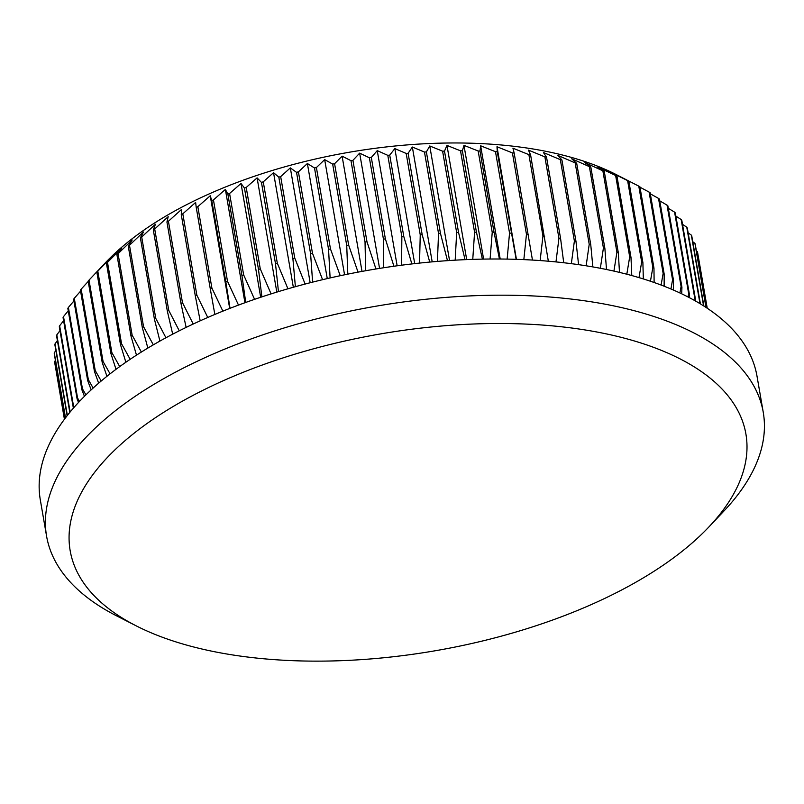 <?xml version="1.0" encoding="UTF-8"?>
<svg xmlns="http://www.w3.org/2000/svg" width="804" height="804" viewBox="0 0 804 804"><rect width="100%" height="100%" fill="white"/><g stroke="black" fill="none" stroke-linecap="round" stroke-linejoin="round"><path stroke-width="1.21" d="M110.068 373.85L103.073 361.498L89.013 280.114L105.636 262.516A305.47 143.223 -9.8 0 1 603.583 168.659A305.47 143.223 -9.8 0 1 615.834 174.388L638.778 186.126A326.243 152.961 170.2 0 1 639.904 186.739L653.964 268.124L654.124 282.505M64.42 419.286L56.009 370.182M64.531 419.145L54.592 361.639A326.243 152.961 170.2 0 0 54.692 362.554L64.471 419.216M54.592 361.639L55.406 360.363M65.506 417.839L54.28 352.845A326.243 152.961 170.2 0 0 54.26 353.77L65.365 418.03M54.28 352.845L55.868 350.484M67.375 415.427L55.024 343.911A326.243 152.961 170.2 0 0 54.893 344.856L67.134 415.728M55.024 343.911L57.385 340.574M70.129 412L56.813 334.876A326.243 152.961 170.2 0 0 56.571 335.831L69.797 412.412M56.813 334.876L59.968 330.635M59.637 325.771A326.243 152.961 170.2 0 0 59.295 326.726L73.355 408.12A326.243 152.961 -9.8 0 1 73.697 407.156L59.637 325.771L63.596 320.706M63.506 316.615A326.243 152.961 170.2 0 0 63.054 317.58L77.114 398.965A326.243 152.961 -9.8 0 1 77.566 398L63.506 316.615L68.25 310.796M68.39 307.44A326.243 152.961 170.2 0 0 67.837 308.404L81.887 389.789A326.243 152.961 -9.8 0 1 82.45 388.824L68.39 307.44L73.918 300.927M74.29 298.274A326.243 152.961 170.2 0 0 73.626 299.239L87.686 380.624A326.243 152.961 -9.8 0 1 88.35 379.669L74.29 298.274L80.581 291.138M81.174 289.159A326.243 152.961 170.2 0 0 80.4 290.113L94.46 371.498A326.243 152.961 -9.8 0 1 95.234 370.543L81.174 289.159L88.209 281.44M89.013 280.114A326.243 152.961 170.2 0 0 88.149 281.058L102.208 362.453A326.243 152.961 -9.8 0 1 103.073 361.498M94.892 273.873L103.304 265.008L96.832 272.104A326.243 152.961 170.2 0 1 97.797 271.169L112.088 256.516L106.429 263.28A326.243 152.961 170.2 0 1 107.495 262.355L121.736 248.165L116.912 254.607A326.243 152.961 170.2 0 1 118.067 253.702L132.198 239.974L128.248 246.124A326.243 152.961 170.2 0 1 129.484 245.24L143.454 231.984L140.388 237.853A326.243 152.961 170.2 0 1 141.705 236.999L155.463 224.205L153.293 229.823A326.243 152.961 170.2 0 1 154.7 228.989L168.197 216.668L166.941 222.055A326.243 152.961 170.2 0 1 168.408 221.251L181.593 209.402L181.262 214.588A326.243 152.961 170.2 0 1 182.809 213.814L195.623 202.427L196.226 207.422A326.243 152.961 170.2 0 1 197.834 206.688L210.236 195.764L211.774 200.608A326.243 152.961 170.2 0 1 213.442 199.915L225.381 189.432L227.864 194.146A326.243 152.961 170.2 0 1 229.582 193.493L241.019 183.463L244.446 188.076A326.243 152.961 170.2 0 1 246.215 187.463L257.089 177.875L261.451 182.407A326.243 152.961 170.2 0 1 263.26 181.835L273.541 172.679L278.827 177.151A326.243 152.961 170.2 0 1 280.676 176.629L290.324 167.885L296.535 172.337A326.243 152.961 170.2 0 1 298.415 171.865L307.379 163.524L314.505 167.986A326.243 152.961 170.2 0 1 316.404 167.554L324.665 159.614L332.665 164.096A326.243 152.961 170.2 0 1 334.585 163.714L342.102 156.147L350.976 160.679A326.243 152.961 170.2 0 1 352.916 160.348L359.649 153.142L369.378 157.765A326.243 152.961 170.2 0 1 371.317 157.483L377.247 150.619L387.799 155.343A326.243 152.961 170.2 0 1 389.729 155.122L394.834 148.579L406.181 153.443A326.243 152.961 170.2 0 1 408.11 153.273L412.351 147.031L424.472 152.046A326.243 152.961 170.2 0 1 426.381 151.926L429.758 145.976L442.602 151.172A326.243 152.961 170.2 0 1 444.501 151.112L446.974 145.413L460.521 150.82A326.243 152.961 170.2 0 1 462.39 150.82L463.958 145.353L478.169 151.001A326.243 152.961 170.2 0 1 480.008 151.052L480.641 145.795L495.485 151.695A326.243 152.961 170.2 0 1 497.284 151.805L496.993 146.74L512.409 152.911A326.243 152.961 170.2 0 1 514.168 153.072L512.932 148.177L528.891 154.649A326.243 152.961 170.2 0 1 530.6 154.86L528.429 150.107L544.881 156.901A326.243 152.961 170.2 0 1 546.539 157.162L543.424 152.519L560.328 159.654A326.243 152.961 170.2 0 1 561.916 159.966L557.865 155.413L575.172 162.9A326.243 152.961 170.2 0 1 576.689 163.262L571.714 158.77L589.362 166.629A326.243 152.961 170.2 0 1 590.819 167.051L584.91 162.589L602.869 170.83A326.243 152.961 170.2 0 1 604.246 171.302L597.432 166.85L615.633 175.493A326.243 152.961 170.2 0 1 616.929 176.006L609.221 171.533L627.612 180.598A326.243 152.961 170.2 0 1 628.828 181.161L625.813 179.483M666.104 352.343A342.866 160.76 170.2 0 0 196.769 393.437A342.866 160.76 170.2 0 0 136.228 625.864A342.866 160.76 170.2 0 0 149.966 632.296A342.866 160.76 170.2 0 0 708.897 526.952A342.866 160.76 170.2 0 0 666.104 352.343M136.228 625.864L116.63 615.874A363.649 170.498 -9.8 0 1 46.572 536.127A363.649 170.498 -9.8 0 1 267.189 333.369A363.649 170.498 -9.8 0 1 678.616 325.771A363.649 170.498 -9.8 0 1 763.257 412.331A363.649 170.498 -9.8 0 1 724.002 510.962L708.897 526.952M46.572 536.127L40.321 499.957A363.649 170.498 -9.8 0 1 260.938 297.189A363.649 170.498 -9.8 0 1 672.375 289.591A363.649 170.498 -9.8 0 1 757.006 376.161L763.257 412.331M631.773 275.551L630.989 257.401A326.243 152.961 -9.8 0 0 629.693 256.878L626.818 274.234M629.693 256.878L615.633 175.493M630.989 257.401L616.929 176.006M619.482 272.395L618.306 252.687L604.246 171.302M613.924 271.109L616.919 252.225A326.243 152.961 -9.8 0 1 618.306 252.687M616.919 252.225L602.869 170.83M606.497 269.511L604.879 248.436L590.819 167.051M600.347 268.285L603.422 248.014A326.243 152.961 -9.8 0 1 604.879 248.436M603.422 248.014L589.362 166.629M592.849 266.918L590.749 244.657L576.689 163.262M586.136 265.802L589.221 244.285A326.243 152.961 -9.8 0 1 590.749 244.657M589.221 244.285L575.172 162.9M578.578 264.657L575.976 241.361L561.916 159.966M571.332 263.672L574.388 241.039A326.243 152.961 -9.8 0 1 575.976 241.361M574.388 241.039L560.328 159.654M563.725 262.747L560.589 238.557L546.539 157.162M555.976 261.923L558.941 238.285A326.243 152.961 -9.8 0 1 560.589 238.557M558.941 238.285L544.881 156.901M548.338 261.22L530.6 154.86M540.127 260.566L542.951 236.044A326.243 152.961 -9.8 0 1 544.66 236.255M542.951 236.044L528.891 154.649M532.459 260.074L514.168 153.072M523.836 259.632L526.469 234.306A326.243 152.961 -9.8 0 1 528.228 234.466M526.469 234.306L512.409 152.911M516.148 259.34L497.284 151.805M507.143 259.109L509.545 233.09A326.243 152.961 -9.8 0 1 511.344 233.19M509.545 233.09L495.485 151.695M499.435 259.019L494.068 232.436L480.008 151.052M490.098 259.029L492.229 232.386A326.243 152.961 -9.8 0 1 494.068 232.436M492.229 232.386L478.169 151.001M482.38 259.129L476.45 232.205L462.39 150.82M472.762 259.38L474.581 232.215A326.243 152.961 -9.8 0 1 476.45 232.205M474.581 232.215L460.521 150.82M465.044 259.672L458.561 232.507L444.501 151.112M455.185 260.174L456.662 232.567A326.243 152.961 -9.8 0 1 458.561 232.507M456.662 232.567L442.602 151.172M447.476 260.657L440.441 233.321L426.381 151.926M437.426 261.411L438.532 233.431A326.243 152.961 -9.8 0 1 440.441 233.321M438.532 233.431L424.472 152.046M429.728 262.084L422.17 234.657L408.11 153.273M419.537 263.089L420.241 234.828A326.243 152.961 -9.8 0 1 422.17 234.657M420.241 234.828L406.181 153.443M411.849 263.943L403.789 236.517L389.729 155.122M401.578 265.209L401.859 236.738A326.243 152.961 -9.8 0 1 403.789 236.517M401.859 236.738L387.799 155.343M393.91 266.245L385.377 238.878L371.317 157.483M383.598 267.762L383.438 239.15A326.243 152.961 -9.8 0 1 385.377 238.878M383.438 239.15L369.378 157.765M375.95 268.978L366.976 241.743L352.916 160.348M365.649 270.747L365.036 242.074A326.243 152.961 -9.8 0 1 366.976 241.743M365.036 242.074L350.976 160.679M358.041 272.144L348.645 245.099L334.585 163.714M347.81 274.144L346.725 245.481A326.243 152.961 -9.8 0 1 348.645 245.099M346.725 245.481L332.665 164.096M340.233 275.712L330.464 248.938L316.404 167.554M330.112 277.943L328.555 249.371A326.243 152.961 -9.8 0 1 330.464 248.938M328.555 249.371L314.505 167.986M322.575 279.691L312.475 253.25L298.415 171.865M312.615 282.134L310.595 253.732A326.243 152.961 -9.8 0 1 312.475 253.25M310.595 253.732L296.535 172.337M305.128 284.063L294.736 258.014L280.676 176.629M295.38 286.696L292.887 258.546A326.243 152.961 -9.8 0 1 294.736 258.014M292.887 258.546L278.827 177.151M287.943 288.807L277.32 263.22L263.26 181.835M278.455 291.621L275.511 263.792A326.243 152.961 -9.8 0 1 277.32 263.22M275.511 263.792L261.451 182.407M271.079 293.902L260.265 268.848L246.215 187.463M261.883 296.877L258.496 269.471A326.243 152.961 -9.8 0 1 260.265 268.848M258.496 269.471L244.446 188.076M254.577 299.349L243.642 274.888L229.582 193.493M245.733 302.455L241.924 275.541A326.243 152.961 -9.8 0 1 243.642 274.888M241.924 275.541L227.864 194.146M238.497 305.098L227.502 281.299L213.442 199.915M230.034 308.324L225.834 281.993A326.243 152.961 -9.8 0 1 227.502 281.299M225.834 281.993L211.774 200.608M222.879 311.158L211.894 288.083L197.834 206.688M214.839 314.454L210.286 288.817A326.243 152.961 -9.8 0 1 211.894 288.083M210.286 288.817L196.226 207.422M207.764 317.479L196.859 295.209L182.809 213.814M200.186 320.826L195.322 295.972A326.243 152.961 -9.8 0 1 196.859 295.209M195.322 295.972L181.262 214.588M193.221 324.032L182.468 302.646L168.408 221.251M186.126 327.409L180.99 303.45A326.243 152.961 -9.8 0 1 182.468 302.646M180.99 303.45L166.941 222.055M179.262 330.806L168.76 310.384L154.7 228.989M172.699 334.173L167.353 311.208A326.243 152.961 -9.8 0 1 168.76 310.384M167.353 311.208L153.293 229.823M165.946 337.76L155.765 318.384L141.705 236.999M159.926 341.077L154.438 319.238A326.243 152.961 -9.8 0 1 155.765 318.384M154.438 319.238L140.388 237.853M153.303 344.856L143.544 326.635L129.484 245.24M147.846 348.082L142.308 327.509A326.243 152.961 -9.8 0 1 143.544 326.635M142.308 327.509L128.248 246.124M141.363 352.051L132.127 335.097L118.067 253.702M136.479 355.157L130.972 336.002A326.243 152.961 -9.8 0 1 132.127 335.097M130.972 336.002L116.912 254.607M130.168 359.318L121.555 343.75L107.495 262.355M125.866 362.252L120.489 344.665A326.243 152.961 -9.8 0 1 121.555 343.75M120.489 344.665L106.429 263.28M119.726 366.604L111.856 352.554L97.797 271.169M116.017 369.317L110.892 353.489A326.243 152.961 -9.8 0 1 111.856 352.554M110.892 353.489L96.832 272.104M102.208 362.453L106.942 376.322M101.203 381.026L95.234 370.543M94.46 371.498L98.651 383.186M93.153 388.051L88.35 379.669M87.686 380.624L91.164 389.88M85.927 394.864L82.45 388.824M81.887 389.789L84.45 396.312M79.516 401.387L77.566 398M77.114 398.965L78.531 402.432M707.239 308.254L697.631 252.637A326.243 152.961 170.2 0 0 697.43 251.742L707.178 308.213M706.163 307.54L695.219 244.205A326.243 152.961 170.2 0 0 694.907 243.331L705.982 307.419M703.882 306.053L691.772 235.984A326.243 152.961 170.2 0 0 691.35 235.13L703.57 305.862M700.405 303.902L687.299 228.014A326.243 152.961 170.2 0 0 686.767 227.19L699.972 303.641M695.772 301.178L681.812 220.316A326.243 152.961 170.2 0 0 681.169 219.522L695.219 300.867M689.219 297.591L689.38 294.294L675.32 212.909A326.243 152.961 170.2 0 0 674.586 212.145L688.646 293.54A326.243 152.961 -9.8 0 1 689.38 294.294M688.646 293.54L688.023 296.967M681.702 293.822L681.923 287.219L667.863 205.824A326.243 152.961 170.2 0 0 667.029 205.1L681.088 286.495A326.243 152.961 -9.8 0 1 681.923 287.219M681.088 286.495L679.903 292.978M673.33 290.013L673.521 280.475L659.461 199.09A326.243 152.961 170.2 0 0 658.516 198.407L672.576 279.792A326.243 152.961 -9.8 0 1 673.521 280.475M672.576 279.792L670.918 288.978M664.134 286.214L664.184 274.114L650.124 192.719A326.243 152.961 170.2 0 0 649.099 192.076L663.149 273.46A326.243 152.961 -9.8 0 1 664.184 274.114M663.149 273.46L661.089 285.048M650.436 281.239L652.838 267.521A326.243 152.961 -9.8 0 1 653.964 268.124M652.838 267.521L638.778 186.126M643.331 278.938L642.888 262.546L628.828 181.161M639.009 277.621L641.672 261.983A326.243 152.961 -9.8 0 1 642.888 262.546M641.672 261.983L627.612 180.598M639.984 187.201L649.099 192.076M650.315 193.824L658.516 198.407M659.762 200.869L667.029 205.1M668.295 208.306L674.586 212.145M675.883 216.135L681.169 219.522M682.506 224.326L686.767 227.19M688.134 232.858L691.35 235.13M692.767 241.733L694.907 243.331M696.385 250.918L697.43 251.742M229.693 308.455L210.236 195.764M244.949 302.736L225.381 189.432M260.677 297.279L241.019 183.463M276.817 292.113L257.089 177.875M293.339 287.269L273.541 172.679M310.163 282.757L290.324 167.885M327.258 278.596L307.379 163.524M344.564 274.807L324.665 159.614M362.011 271.4L342.102 156.147M379.558 268.395L359.649 153.142M397.146 265.802L377.247 150.619M414.703 263.622L394.834 148.579M432.19 261.863L412.351 147.031M449.536 260.526L429.758 145.976M466.692 259.602L446.974 145.413M483.606 259.109L463.958 145.353M500.199 259.029L480.641 145.795M516.439 259.35L496.993 146.74"/></g></svg>
